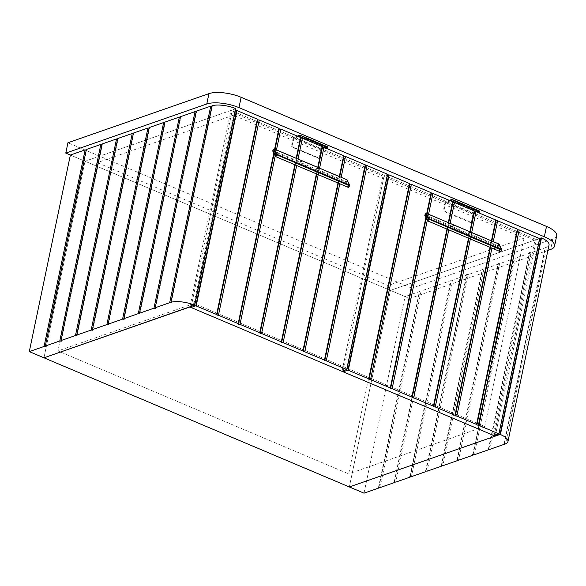 <?xml version="1.0" encoding="UTF-8"?>
<svg xmlns="http://www.w3.org/2000/svg" width="586" height="586" viewBox="0 0 586 586"><rect width="100%" height="100%" fill="white"/><g stroke="black" fill="none" stroke-linecap="round" stroke-linejoin="round"><path stroke-width="0.44" stroke-dasharray="2.93 2.2" d="M235.726 108.754L85.036 161.238L70.364 155.034L409.665 298.53L547.895 250.383M189.893 306.983L230.957 110.417L85.036 161.238L43.972 357.812L85.036 161.238L390.408 290.385L349.344 486.951L390.408 290.385L539.428 238.48M86.376 149.459L86.677 150.06L86.259 150.016M102.074 143.988L102.374 144.596L101.957 144.544M117.771 138.523L118.072 139.124L117.661 139.08M133.476 133.051L133.776 133.652L133.359 133.608M149.174 127.587L149.474 128.188L149.056 128.136M164.871 122.115L165.179 122.716L164.761 122.672M180.576 116.651L180.876 117.251L180.459 117.2M196.273 111.179L196.574 111.779L196.156 111.736M211.986 105.729L212.279 106.315L211.868 106.264M171.215 302.881L212.279 106.315M155.51 308.346L196.574 111.779M139.812 313.818L180.876 117.251M124.107 319.289L165.179 122.716M108.41 324.754L149.474 128.188M92.713 330.226L133.776 133.652M77.008 335.69L118.072 139.124M61.31 341.162L102.374 144.596M45.613 346.634L86.677 150.06M488.812 449.176L529.759 253.167L515.292 258.206L474.228 454.773M473.107 454.648L514.061 258.631L499.587 263.671L458.523 460.237M457.41 460.113L498.356 264.103L483.89 269.142L442.826 465.709M441.712 465.584L482.659 269.567L468.192 274.607L427.128 471.181M426.007 471.049L466.961 275.039L452.487 280.079L411.423 476.645M410.31 476.521L451.257 280.504L436.79 285.55L395.726 482.117M394.605 481.992L435.559 285.975L421.092 291.015L380.021 487.581M504.509 443.705L545.456 247.695L530.989 252.734L489.925 449.301M378.908 487.457L419.854 291.447L405.08 296.589L390.408 290.385L536.329 239.557L495.463 435.171M364.016 493.163L405.08 296.589M549.031 244.955A18.005 6.19 11.8 0 1 546.643 247.263L505.579 443.829M545.456 247.695L545.156 247.094L546.643 247.263M529.759 253.167L529.458 252.559L530.989 252.734M514.061 258.631L513.761 258.03L515.292 258.206M498.356 264.103L498.056 263.502L499.587 263.671M482.659 269.567L482.359 268.967L483.89 269.142M466.961 275.039L466.654 274.438L468.192 274.607M451.257 280.504L450.956 279.903L452.487 280.079M435.559 285.975L435.259 285.375L436.79 285.55M419.854 291.447L419.554 290.839L421.092 291.015M504.092 443.661L545.156 247.094M378.49 487.413L419.554 290.839M394.195 481.941L435.259 285.375M409.892 476.477L450.956 279.903M425.59 471.005L466.654 274.438M441.295 465.533L482.359 268.967M456.992 460.069L498.056 263.502M472.69 454.597L513.761 258.03M488.394 449.132L529.458 252.559M556.7 235.762A23.638 8.123 11.8 0 1 552.825 239.073L411.826 288.187L409.665 298.53M411.826 288.187L67.939 142.75M230.957 110.417L536.329 239.557M524.067 238.172L484.732 426.462L194.032 303.526L233.367 115.23L524.067 238.172L387.998 285.565L348.663 473.862L57.963 350.919L97.298 162.63L387.998 285.565M233.367 115.23L97.298 162.63M484.732 426.462L348.663 473.862M194.032 303.526L57.963 350.919M339.799 183.784L341.162 177.294M337.968 183.008L339.323 176.518M318.235 174.665L319.59 168.175M316.403 173.888L317.759 167.398M296.67 165.538L298.025 159.048M294.839 164.769L296.194 158.279M275.178 156.044L276.46 149.928M273.787 153.18L274.622 149.152M191.241 306.515L231.836 112.19L382.797 176.034L342.004 371.312M387.573 174.372L382.797 176.034M231.836 112.19L235.301 110.981M274.087 153.788L275.017 149.32M295.227 164.93L296.582 158.44M316.792 174.049L318.154 167.559M338.364 183.176L339.719 176.679M491.918 248.112L493.273 241.622M490.079 247.336L491.434 240.846M470.346 238.993L471.701 232.503M468.514 238.216L469.869 231.726M448.781 229.873L450.136 223.383M446.95 229.097L448.305 222.607M427.275 220.453L428.571 214.264M425.883 217.589L426.74 213.487M494.115 435.64L534.915 240.37L539.684 238.707M534.915 240.37L383.947 176.525L387.412 175.317M383.947 176.525L343.352 370.843M426.176 218.204L427.128 213.648M447.338 229.265L448.693 222.768M468.91 238.385L470.265 231.895M490.475 247.504L491.83 241.014M424.835 215.45A0.564 0.461 154 0 0 425.048 215.648L425.202 214.916L452.941 226.643L452.788 227.375L453.483 228.049L450.956 228.928L467.005 235.719L469.533 234.84L453.483 228.049M469.752 234.554L497.492 246.281A0.564 0.461 154 0 0 498.247 246.039L499.133 244.714L498.532 244.23L497.646 245.556L500.788 251.255A0.564 0.461 154 0 1 500.041 251.504L497.492 246.281L497.646 245.556L469.906 233.821L469.789 234.62L467.569 235.396A0.564 0.461 -109.2 0 1 467.005 235.719M451.498 226.343L454.531 225.288L450.934 226.665A0.564 0.461 -109.2 0 1 451.498 226.343L467.547 233.133A0.564 0.461 -109.2 0 1 467.899 233.843L470.499 232.935L469.906 233.821M470.499 232.935L470.58 232.078L467.547 233.133M470.58 232.078L426.264 213.399M453.527 225.764L452.941 226.643M450.934 226.665L450.605 228.218L452.824 227.449M467.899 233.843L467.569 235.396M450.956 228.928A0.564 0.461 -109.2 0 1 450.605 228.218M500.788 251.255L501.675 249.929L499.133 244.714A0.564 0.461 154 0 0 499.177 244.274M425.912 213.538L424.989 214.857M272.798 151.151A0.564 0.461 154 0 0 273.01 151.349L273.164 150.617L300.904 162.344L300.75 163.076L301.438 163.75L298.919 164.629L314.968 171.42L317.487 170.541L301.438 163.75M317.715 170.255L345.454 181.982A0.564 0.461 154 0 0 346.209 181.733L347.088 180.415L346.487 179.924L345.608 181.25L348.751 186.956A0.564 0.461 154 0 1 347.996 187.205L345.454 181.982L345.608 181.25L317.868 169.522L317.751 170.321L315.532 171.097A0.564 0.461 -109.2 0 1 314.968 171.42M299.461 162.044L302.493 160.989L298.889 162.366A0.564 0.461 -109.2 0 1 299.461 162.044L315.502 168.834A0.564 0.461 -109.2 0 1 315.854 169.544L318.454 168.636L317.868 169.522M318.454 168.636L318.542 167.772L315.502 168.834M318.542 167.772L274.219 149.1M301.49 161.465L300.904 162.344M298.889 162.366L298.567 163.919L300.786 163.15M315.854 169.544L315.532 171.097M298.919 164.629A0.564 0.461 -109.2 0 1 298.567 163.919M348.751 186.956L349.63 185.63L347.088 180.415A0.564 0.461 154 0 0 347.139 179.968M273.867 149.232L272.944 150.558M326.08 148.251L321.15 149.965L319.421 158.242L291.916 146.61L291.293 146.822L293.242 137.512L297.322 136.091M319.421 158.242L318.806 158.454L291.293 146.822M318.806 158.454L320.754 149.144L293.242 137.512M320.754 149.144L327.523 146.786L327.003 147.928L326.16 148.221M327.003 147.928L299.761 136.282M327.054 147.826L327.039 148.595M298.567 136.619L293.645 138.333L291.916 146.61M321.15 149.965L293.645 138.333M478.037 212.52L473.114 214.234L471.386 222.512L443.873 210.872L443.258 211.092L445.206 201.774L449.286 200.353M471.386 222.512L470.77 222.724L443.258 211.092M470.77 222.724L472.719 213.414L445.206 201.774M472.719 213.414L479.487 211.055L478.967 212.198L478.125 212.491M478.967 212.198L451.725 200.551M479.018 212.095L479.004 212.865M450.531 200.881L445.602 202.595L443.873 210.872M473.114 214.234L445.602 202.595M552.825 239.073L550.657 249.416M427.773 220.944L425.048 215.648L452.788 227.375M470.653 232.437L498.781 244.003M275.735 156.645L273.01 151.349L300.75 163.076M318.616 168.138L346.736 179.697M451.205 226.328L454.055 225.339M467.298 235.733L469.767 234.876M299.168 162.029L302.017 161.04M315.261 171.434L317.722 170.577"/><path stroke-width="0.88" d="M155.209 307.745L155.51 308.346L153.979 308.177L139.512 313.217L139.812 313.818L138.281 313.642L123.807 318.681L124.107 319.289L122.577 319.114L108.11 324.153L108.41 324.754L106.879 324.578L92.412 329.625L92.713 330.226L91.174 330.05L76.707 335.089L77.008 335.69L75.477 335.522L61.01 340.561L61.31 341.162L59.779 340.986L45.305 346.026L45.613 346.634L44.075 346.458L29.3 351.607L43.972 357.812L194.581 305.167A18.005 6.19 -168.2 0 0 170.922 302.295L171.215 302.881L169.676 302.706L155.209 307.745L196.273 111.179L210.748 106.139L211.868 106.264M44.075 346.458L85.138 149.891L70.364 155.034L29.3 351.607M59.779 340.986L100.843 144.42L86.376 149.459L45.305 346.026M75.477 335.522L116.541 138.948L102.074 143.988L61.01 340.561M91.174 330.05L132.246 133.483L117.771 138.523L76.707 335.089M106.879 324.578L147.943 128.012L133.476 133.051L92.412 329.625M122.577 319.114L163.641 122.547L149.174 127.587L108.11 324.153M138.281 313.642L179.345 117.075L164.871 122.115L123.807 318.681M153.979 308.177L195.043 111.604L180.576 116.651L139.512 313.217M170.922 302.295L211.986 105.729A18.005 6.19 11.8 0 1 235.653 108.6L194.684 305.225M86.259 150.016L85.138 149.891M101.957 144.544L100.843 144.42M117.661 139.08L116.541 138.948M133.359 133.608L132.246 133.483M149.056 128.136L147.943 128.012M164.761 122.672L163.641 122.547M180.459 117.2L179.345 117.075M196.156 111.736L195.043 111.604M169.676 302.706L210.748 106.139M473.107 454.648L472.997 455.197L472.69 454.597L474.228 454.773L488.695 449.733L488.812 449.176M472.997 455.197L458.523 460.237L456.992 460.069L457.292 460.669L457.41 460.113M457.292 460.669L442.826 465.709L441.295 465.533L441.595 466.141L441.712 465.584M441.595 466.141L427.128 471.181L425.59 471.005L425.89 471.605L426.007 471.049M425.89 471.605L411.423 476.645L409.892 476.477L410.193 477.077L410.31 476.521M410.193 477.077L395.726 482.117L394.195 481.941L394.495 482.542L394.605 481.992M394.495 482.542L380.021 487.581L378.49 487.413L378.79 488.013L378.908 487.457M488.695 449.733L488.394 449.132L489.925 449.301L504.392 444.261L504.509 443.705M378.79 488.013L364.016 493.163L43.972 357.812L189.893 306.983L495.265 436.13L349.344 486.951L500.034 434.468L541.098 237.901L539.428 238.48M541.098 237.901L541.486 237.945A18.005 6.19 11.8 0 1 549.031 244.955L507.967 441.529A18.005 6.19 -168.2 0 0 500.422 434.512L500.034 434.468M504.392 444.261L504.092 443.661L505.579 443.829A18.005 6.19 -168.2 0 0 507.967 441.529M554.539 246.105L556.7 235.762A23.638 8.123 11.8 0 0 546.496 226.423L241.124 97.283A23.638 8.123 11.8 0 0 208.938 93.643L67.939 142.75L65.779 153.1L206.777 103.986A23.638 8.123 11.8 0 1 238.963 107.626L544.335 236.773A23.638 8.123 11.8 0 1 554.539 246.105A23.638 8.123 11.8 0 1 550.657 249.416L547.895 250.383M70.364 155.034L65.779 153.1M495.463 435.171L495.265 436.13M339.799 183.784L304.713 351.747L324.446 360.09L365.239 164.812L345.506 156.469L343.975 156.294L343.674 155.693L339.323 176.518M341.162 177.294L345.506 156.469M318.235 174.665L283.148 342.62L302.881 350.97L337.968 183.008M319.59 168.175L323.941 147.35L343.674 155.693M296.67 165.538L261.583 333.5L281.317 341.843L316.403 173.888M317.759 167.398L322.11 146.573L302.376 138.223L300.845 138.054L300.545 137.454L296.194 158.279M298.025 159.048L302.376 138.223M275.178 156.044L240.011 324.38L259.745 332.723L294.839 164.769M276.46 149.928L280.811 129.103L300.545 137.454M274.622 149.152L278.973 128.327L259.246 119.984L218.446 315.261L238.18 323.604L273.787 153.18M236.986 110.571L257.408 119.207L216.615 314.484L195.812 305.804L236.605 110.527L236.986 110.571L196.193 305.848M324.446 360.09L324.747 360.69L326.277 360.866L346.7 369.502L342.004 371.312L191.036 307.467L195.812 305.804M304.713 351.747L303.182 351.571L302.881 350.97M283.148 342.62L281.617 342.451L281.317 341.843M261.583 333.5L260.045 333.331L259.745 332.723M240.011 324.38L238.48 324.205L238.18 323.604M218.446 315.261L216.915 315.085L216.615 314.484M191.241 306.515L191.036 307.467M326.277 360.866L367.078 165.589L387.493 174.225L346.795 369.554M235.301 110.981L236.605 110.527M259.246 119.984L257.708 119.808L257.408 119.207M280.811 129.103L279.28 128.935L278.973 128.327M323.941 147.35L322.41 147.174L322.11 146.573M367.078 165.589L365.539 165.413L365.239 164.812M216.915 315.085L257.708 119.808M238.48 324.205L274.087 153.788M275.017 149.32L279.28 128.935M260.045 333.331L295.227 164.93M296.582 158.44L300.845 138.054M281.617 342.451L316.792 174.049M318.154 167.559L322.41 147.174M303.182 351.571L338.364 183.176M339.719 176.679L343.975 156.294M324.747 360.69L365.539 165.413M491.918 248.112L456.824 416.075L476.557 424.418L517.357 229.141L497.624 220.797L496.086 220.622L495.785 220.021L491.434 240.846M493.273 241.622L497.624 220.797M470.346 238.993L435.259 406.955L454.992 415.298L490.079 247.336M471.701 232.503L476.052 211.678L495.785 220.021M448.781 229.873L413.694 397.835L433.428 406.179L468.514 238.216M469.869 231.726L474.221 210.901L454.487 202.558L452.956 202.382L452.656 201.782L448.305 222.607M450.136 223.383L454.487 202.558M427.275 220.453L392.129 388.708L411.855 397.059L446.95 229.097M428.571 214.264L432.922 193.439L452.656 201.782M426.74 213.487L431.091 192.662L411.357 184.312L370.557 379.589L390.291 387.932L425.883 217.589M389.104 174.906L409.519 183.543L368.726 378.812L347.923 370.132L388.716 174.862L389.104 174.906L348.304 370.176M343.352 370.843L343.154 371.795L494.115 435.64L498.891 433.984L539.611 238.553L498.906 433.889M387.412 175.317L388.716 174.862M411.357 184.312L409.819 184.143L409.519 183.543M432.922 193.439L431.391 193.263L431.091 192.662M476.052 211.678L474.521 211.502L474.221 210.901M498.811 433.83L478.396 425.194L519.189 229.917L517.658 229.749L517.357 229.141M519.189 229.917L539.611 238.553M343.154 371.795L347.923 370.132M478.396 425.194L476.858 425.018L476.557 424.418M456.824 416.075L455.293 415.899L454.992 415.298M435.259 406.955L433.728 406.779L433.428 406.179M413.694 397.835L412.163 397.66L411.855 397.059M392.129 388.708L390.591 388.54L390.291 387.932M370.557 379.589L369.026 379.42L368.726 378.812M369.026 379.42L409.819 184.143M390.591 388.54L426.176 218.204M427.128 213.648L431.391 193.263M412.163 397.66L447.338 229.265M448.693 222.768L452.956 202.382M433.728 406.779L468.91 238.385M470.265 231.895L474.521 211.502M455.293 415.899L490.475 247.504M491.83 241.014L496.086 220.622M476.858 425.018L517.658 229.749M426.264 213.399L426.447 213.363A0.564 0.564 0 0 0 425.758 213.568L424.887 215.011A0.564 0.461 154 0 0 424.835 215.45L427.377 220.673A0.564 0.461 -26 0 1 427.428 220.226L428.307 218.908L425.766 213.685A0.564 0.461 -26 0 1 426.52 213.436L498.781 243.996M425.912 213.538L424.887 215.011L428.029 220.717L429.062 218.659L426.447 213.363L498.891 244.003A0.564 0.564 0 0 1 499.177 244.274A0.564 0.461 154 0 0 498.964 244.076L501.506 249.292A0.564 0.461 154 0 1 501.675 249.929L501.506 249.292L429.062 218.659A0.564 0.461 154 0 0 428.307 218.908L501.352 250.024L500.788 251.255M424.835 215.45A0.564 0.564 0 0 1 424.872 214.894L424.989 214.857M274.219 149.1L274.402 149.064A0.564 0.564 0 0 0 273.721 149.269L272.842 150.712A0.564 0.461 154 0 0 272.798 151.151L275.339 156.367A0.564 0.461 -26 0 1 275.391 155.927L276.27 154.601L273.728 149.386A0.564 0.461 -26 0 1 274.482 149.137L346.744 179.697M273.867 149.232L272.842 150.712L275.984 156.411L277.024 154.36L274.402 149.064L346.853 179.697A0.564 0.564 0 0 1 347.139 179.968A0.564 0.461 154 0 0 346.927 179.777L349.468 184.993A0.564 0.461 154 0 1 349.63 185.63L349.468 184.993L277.024 154.36A0.564 0.461 154 0 0 276.27 154.601L349.315 185.725L348.751 186.956M272.798 151.151A0.564 0.564 0 0 1 272.834 150.595L272.944 150.558M297.322 136.091L300.017 135.154L327.523 146.786L327.508 147.569L309.166 139.82L300.017 135.154L299.49 136.296L298.567 136.619M327.508 147.569L327.039 148.595L308.697 140.838L309.166 139.82M308.697 140.838L299.49 136.296M449.286 200.353L451.974 199.416L479.487 211.055L479.473 211.839L461.131 204.082L451.974 199.416L451.454 200.559L450.531 200.881M479.473 211.839L479.004 212.865L460.662 205.107L461.131 204.082M460.662 205.107L451.454 200.559M194.581 305.167L235.653 108.6M541.486 237.945L500.422 434.512M208.938 93.643L206.777 103.986M241.124 97.283L238.963 107.626M546.496 226.423L544.335 236.773M346.7 369.502L387.493 174.225M427.773 220.944L500.114 251.577A0.564 0.564 0 0 0 500.803 251.372L501.682 250.046A0.564 0.564 0 0 0 501.719 249.49L499.177 244.274M275.735 156.645L348.069 187.278A0.564 0.564 0 0 0 348.758 187.073L349.644 185.747A0.564 0.564 0 0 0 349.681 185.191L347.139 179.968M194.706 305.284L235.777 108.71M346.824 369.612L387.617 174.335M498.935 433.94L539.728 238.663"/></g></svg>
